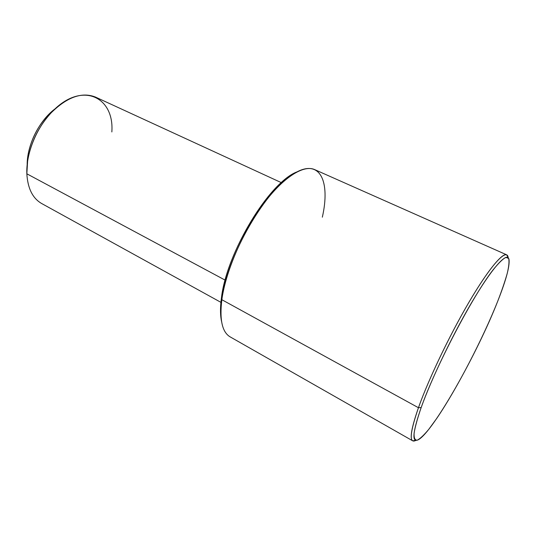 <?xml version="1.0" encoding="UTF-8"?>
<svg xmlns="http://www.w3.org/2000/svg" width="536" height="536" viewBox="0 0 536 536"><rect width="100%" height="100%" fill="white"/><g stroke="black" fill="none" stroke-linecap="round" stroke-linejoin="round"><path stroke-width="0.8" d="M220.919 302.351L41.714 203.553C32.696 198.394 27.738 188.478 26.84 173.798L225.14 280.127L26.84 173.798C26.05 154.348 35.577 129.739 50.364 113.599C66.705 97.163 81.747 91.656 95.482 97.076L281.373 182.655M27.195 164.224L27.885 155.949C30.659 139.889 37.688 125.973 48.97 114.201L55.215 108.734C38.693 120.828 26.143 146.918 27.229 166.823M111.843 131.943C114.476 96.976 82.142 80.889 52.783 111.073C39.336 125.116 30.947 141.718 27.631 160.88L26.84 173.798M322.337 217.18C330.417 181.764 320.314 158.066 294.901 173.054C266.834 187.479 226.721 256.154 221.844 299.704L221.428 298.016C226.199 255.304 265.427 188.156 293.025 173.952L297.145 171.822C269.729 181.724 226.386 252.744 221.428 298.016C220.169 307.443 220.209 315.262 221.562 321.473L220.832 316.897C220.256 311.51 220.45 305.219 221.428 298.016L221.844 299.704C220.839 307.054 220.638 313.46 221.227 318.94L220.832 316.897M497.924 300.716C482.996 338.417 456.739 389.056 436.726 418.428L428.8 429.296C424.07 435.004 420.237 438.629 417.296 440.177C414.978 440.371 413.906 438.086 414.087 433.309C415.065 427.065 417.423 418.482 421.169 407.568C435.627 366.611 472.899 295.504 493.16 269.776C498.594 263.062 502.828 258.928 505.877 257.367L508.671 258.453C509.368 261.387 508.905 266.325 507.277 273.253C505.059 281.119 501.944 290.271 497.924 300.716C506.011 280.221 509.723 266.573 509.066 259.772C507.8 251.257 494.427 264.791 474.548 297.721C454.716 330.524 431.768 377.86 421.169 407.568C412.693 432.117 411.682 442.87 418.134 439.822C432.853 432.545 477.516 353.184 497.924 300.716M412.707 440.827L230.172 336.889C222.206 332.24 219.432 319.845 221.844 299.704L418.448 407.722C411.44 427.889 409.524 438.924 412.707 440.827L415.99 440.331M508.202 257.749L506.647 254.814C502.245 252.61 487.251 270.848 468.062 303.771C448.907 336.621 428.338 379.857 418.448 407.722L221.844 299.704C225.576 272.047 242.259 232.952 262.486 205.261C282.74 177.51 303.517 164.458 314.659 169.597L506.647 254.814M415.628 440.525C408.955 443.661 409.893 432.726 418.448 407.722L421.169 407.568L418.448 407.722C429.168 377.451 452.572 329.124 472.832 295.731C493.14 262.198 506.815 248.557 508.141 257.334M27.885 155.949L27.631 160.88M48.97 114.201L52.783 111.073M294.901 173.054L293.025 173.952"/></g></svg>
